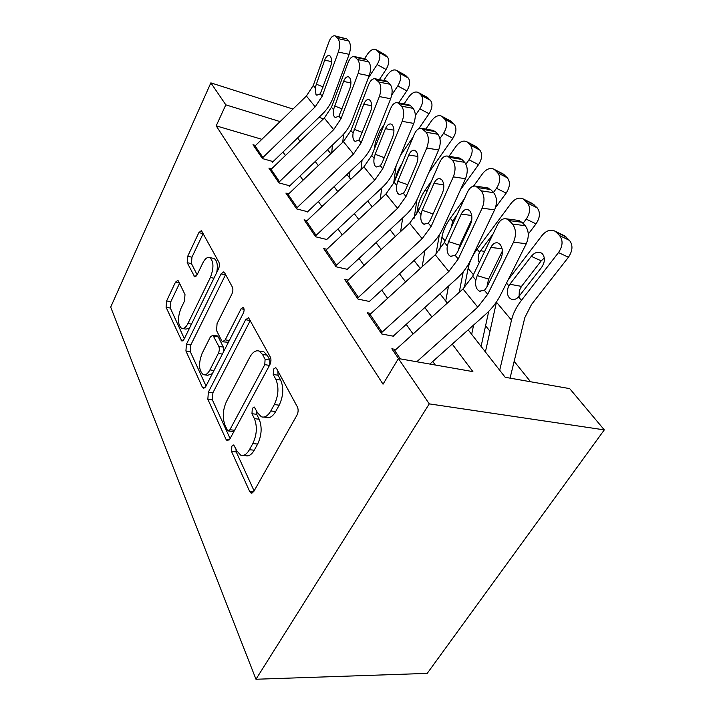 <?xml version="1.0" encoding="UTF-8"?>
<svg xmlns="http://www.w3.org/2000/svg" width="715" height="715" viewBox="0 0 715 715"><rect width="100%" height="100%" fill="white"/><g stroke="black" fill="none" stroke-linecap="round" stroke-linejoin="round"><path stroke-width="1.07" d="M231.857 446.106L231.508 451.424L249.723 491.562L251.019 493.037L253.807 491.446L296.957 415.174C298.352 412.26 298.495 409.525 297.404 406.96L276.517 368.457L275.74 367.68L273.568 369.047L273.237 374.499L275.829 379.325C279.056 387.065 278.555 395.467 274.346 404.538L270.815 410.937C267.839 415.996 264.666 417.926 261.279 416.747L257.561 412.823L254.326 407.067L252.306 408.328L251.966 413.708L254.388 418.641C257.409 426.498 256.891 434.8 252.833 443.559L249.437 449.708C246.684 454.409 243.744 456.188 240.615 455.071L236.835 450.852L233.733 444.945L231.857 446.106M235.905 448.823L236.236 451.916L254.111 490.919M277.876 370.96L278.037 375.223L280.637 380.04L275.829 379.325M256.462 410.616L256.73 414.316L259.17 419.231L254.388 418.641M178.482 281.093L177.785 280.343L175.452 282.219L166.613 300.944L166.086 307.28L181.762 340.948L184.113 339.169L218.433 269.063C219.541 266.445 219.702 264.184 218.924 262.28L201.407 230.57L198.859 232.643L187.696 256.283L187.196 262.7L194.632 276.768L197.117 274.81L202.801 262.995C205.008 258.669 207.314 256.864 209.727 257.579C213.767 261.243 213.982 267.875 210.38 277.492L187.929 323.52C185.891 327.461 183.782 329.079 181.601 328.373C177.66 324.619 177.418 318.005 180.895 308.558L184.479 301.095L184.988 294.58L178.482 281.093M261.842 139.3L216.198 125.849L225.815 104.846L210.862 82.868L110.7 307.101L255.97 679.25L427.213 673.387L604.3 429.885L569.694 388.62L505.183 377.288L468.191 329.874M216.198 125.849L383.026 384.187L398.416 358.537L429.268 403.877L255.97 679.25M208.36 392.151L207.842 399.283L226.083 439.484L227.2 440.744L229.837 439.073L269.85 364.73C271.137 361.915 271.298 359.35 270.315 357.026L248.552 317.701L245.647 319.703L208.36 392.151L212.9 392.767L212.391 399.882L230.114 438.563M202.345 387.173L185.918 350.976L186.436 344.264L221.042 273.917L223.759 271.87L224.555 272.656L232.357 287.055C233.188 289.066 233.027 291.407 231.875 294.071L217.065 323.582L216.565 330.562L221.659 340.769L222.562 341.734L225.243 339.848L241.08 308.782L243.091 307.37C244.333 308.46 244.432 310.355 243.386 313.054L205.777 386.511L203.292 388.236L202.345 387.173L205.089 387.548M395.86 349.51L391.847 348.777L398.496 358.546M371.014 313.465L367.313 312.723L381.792 334.003L393.679 336.264M348.071 280.155L344.639 279.404L358.027 299.084L369.628 301.516M326.827 249.276L323.627 248.516L336.041 266.775L347.374 269.341M307.093 220.578L304.098 219.818L315.646 236.79L326.71 239.48M288.717 193.828L285.902 193.077L296.662 208.905L307.477 211.685M271.566 168.838L268.903 168.105L278.966 182.888L289.53 185.748M435.283 365.007L432.772 361.495M413.082 333.968L406.218 324.378M387.584 298.325L381.721 290.12M364.033 265.39L359.037 258.41M342.208 234.886L337.972 228.97M321.938 206.546L318.372 201.559M303.053 180.153L300.077 175.988M285.419 155.495L282.961 152.063M272.746 161.492L262.414 158.569L252.994 144.716L255.514 145.449M530.566 381.747L514.157 361.325M489.998 331.251L485.583 325.763M323.511 118.806L318.953 117.358M292.971 109.064L210.862 82.868M280.066 121.595L225.815 104.846M398.416 358.537L472.892 371.612L452.246 344.103M431.905 316.995L424.817 307.548M405.557 281.889L399.506 273.818M381.238 249.481L376.072 242.608M358.707 219.46L354.336 213.633M337.775 191.575L334.102 186.669M318.291 165.603L315.217 161.51M300.094 141.356L297.565 137.986M429.268 403.877L604.3 429.885M327.595 149.676L330.75 153.716M346.954 174.487L350.734 179.331M367.707 201.094L372.193 206.841M390.015 229.676L395.306 236.459M414.048 260.483L420.268 268.447M440.029 293.776L447.304 303.106M243.297 455.339L245.388 455.553C248.534 456.671 251.483 454.892 254.245 450.218L249.437 449.708M259.17 419.231C262.217 427.07 261.699 435.355 257.641 444.087L254.245 450.218M263.889 417.077L266.087 417.354C269.483 418.534 272.665 416.604 275.65 411.572L270.815 410.937M280.637 380.04C283.891 387.762 283.399 396.146 279.181 405.191L275.65 411.572M250.393 320.293L212.9 392.767M227.281 430.055L228.049 430.913L229.908 429.733L264.773 364.65L265.095 359.288L262.485 354.417L259.196 351.092C255.809 349.993 252.663 352.048 249.758 357.259L226.575 401.303C222.821 409.641 222.276 417.533 224.957 424.987L227.281 430.055M228.568 430.975L232.732 431.449L234.395 430.618M269.716 364.981L269.841 360.056L265.095 359.288M261.842 351.53L263.898 351.869L267.213 355.185L269.841 360.056M206.036 386.002L190.297 351.664L185.918 350.976M225.6 274.596L190.807 344.97L190.297 351.664M223.098 341.824L228.407 342.306M202.131 353.335C198.386 363.336 198.743 370.433 203.212 374.633C205.545 375.42 207.788 373.838 209.924 369.896L218.307 353.451C219.451 350.842 219.612 348.482 218.817 346.364L212.891 335.183L210.308 337.042L202.131 353.335M204.696 374.848L207.699 375.286L212.364 373.641M223.706 351.485L223.339 347.106L218.817 346.364M216.877 335.862L218.254 336.881L223.339 347.106M182.736 328.569L185.927 329.115L189.493 328.167M216.761 272.469C218.012 265.095 217.119 260.448 214.08 258.517L213.133 258.312M203.248 233.385L191.951 257.194L191.45 263.594L197.134 274.774M179.554 283.319L170.822 301.721L170.304 308.049L184.345 338.687M510.054 378.146L524.846 317.576L531.531 304.456L568.434 257.239L558.495 252.583C562.839 246.023 563.197 240.365 559.586 235.601L569.471 240.383C573.099 245.129 572.751 250.742 568.434 257.239M499.696 370.254L511.493 320.141C513.084 313.492 516.409 306.887 521.45 300.318L558.495 252.583M485.405 351.941L496.523 301.855M508.142 279.833L542.024 235.503C546.063 230.713 550.246 229.193 554.563 230.963L564.43 235.762L569.471 240.383M531.29 256.336C534.427 252.609 537.68 251.439 541.049 252.833L542.497 253.923C545.286 257.766 544.973 262.262 541.568 267.428L518.545 296.966C516.159 299.236 513.835 300.05 511.582 299.388L509.312 297.798C506.828 294.491 506.676 290.496 508.857 285.812L509.884 284.266L521.512 286.384L541.228 260.841L531.29 256.336L509.884 284.266M566.119 237.005L556.243 232.214L559.586 235.601M556.243 232.214L554.563 230.963M544.321 258.017L541.228 260.841M521.512 286.384L519.331 290.531L519.108 296.385M393.697 351.494L462.98 288.958L472.66 276.276L497.488 224.805C499.919 220.149 502.904 218.164 506.426 218.835L509.214 220.586L512.458 224.036L525.212 225.699L521.932 222.267L509.214 220.586M429.894 364.06L485.431 314.475C491.795 308.755 496.764 302.391 500.33 295.384L526.285 243.717L513.504 242.197C516.445 234.994 516.096 228.943 512.458 224.036M416.774 361.754L477.745 307.146L487.71 294.285L513.504 242.197M502.395 251.01L488.586 279.091L486.87 287.099M525.212 225.699C528.877 230.57 529.243 236.585 526.285 243.717M517.705 220.336L521.932 222.267M475.85 280.092L477.2 275.588L490.839 247.453C492.715 243.869 495.021 242.34 497.756 242.886L500.053 244.369C502.868 248.319 503.137 253.11 500.849 258.741L486.87 287.09L484.413 290.344L479.416 291.139L477.513 289.673C475.779 287.269 475.225 284.078 475.85 280.092L472.66 276.276M481.088 346.409L488.729 311.338M528.278 234.1L536.036 223.875L526.222 219.13C530.324 212.775 530.718 207.386 527.402 202.98L537.162 207.842C540.495 212.239 540.12 217.583 536.036 223.875M523.005 223.393L526.222 219.13M471.668 334.334L473.616 325.021M464.312 287.707L468.128 268.384C469.442 261.905 472.418 255.505 477.057 249.195L511.055 203.4C514.907 198.69 518.84 197.143 522.862 198.761L532.603 203.641L537.162 207.842M479.273 262.557C477.674 259.482 477.799 256.015 479.649 252.181L480.623 250.679L484.618 251.483M534.078 204.731L524.327 199.86L527.402 202.98M524.327 199.86L522.862 198.761M493.082 233.939L480.623 250.679M459.227 292.346L463.231 271.789M495.549 207.502L506.157 193.113L496.487 188.295C500.375 182.137 500.795 177.016 497.747 172.914L507.364 177.838C510.43 181.923 510.027 187.017 506.157 193.113M468.486 226.521L471.006 223.089M493.448 192.451L496.487 188.295M445.722 301.069L448.511 286.098M439.671 250.036L441.942 237.121C443.094 230.748 445.865 224.492 450.262 218.343L464.419 198.752M473.553 186.123L482.473 173.781C486.155 169.151 489.864 167.578 493.609 169.062L503.217 173.995L507.364 177.838M451.254 227.477L452.658 221.105L453.587 219.648L454.722 219.898M504.513 174.96L494.905 170.036L497.747 172.914M494.905 170.036L493.609 169.062M457.001 214.938L453.587 219.648M435.98 254.066L439.332 234.851M460.469 189.788L478.532 164.665L469.004 159.803C472.695 153.832 473.133 148.934 470.327 145.109L479.801 150.07C482.634 153.886 482.205 158.748 478.532 164.665M465.921 164.128L469.004 159.803M422.199 266.677L424.88 250.554M416.648 214.482L417.649 208.119C418.659 201.862 421.251 195.74 425.425 189.752L431.404 181.261M449.002 156.317L456.027 146.352C459.539 141.811 463.043 140.22 466.546 141.588L476.002 146.548L479.801 150.07M477.155 147.406L467.69 142.446L470.327 145.109M467.69 142.446L466.546 141.588M414.092 218.316L416.97 199.78M428.812 172.601L452.899 138.281L443.523 133.392C447.036 127.592 447.492 122.909 444.891 119.334L454.222 124.312C456.849 127.878 456.402 132.534 452.899 138.281M439.922 138.549L443.523 133.392M400.65 231.517L402.661 217.95M395.297 179.617C396.316 174.21 398.523 168.937 401.919 163.789M425.827 129.084L431.467 120.898C434.836 116.438 438.152 114.838 441.432 116.098L450.745 121.067L454.222 124.312M451.764 121.836L442.451 116.858L444.891 119.334M442.451 116.858L441.432 116.098M369.056 315.288L435.238 254.772L444.39 242.43L467.431 192.183C469.737 187.571 472.526 185.56 475.815 186.159L481.231 190.851L493.672 192.684L490.669 189.538L478.246 187.688M393.447 335.934L456.483 278.877C462.551 273.353 467.244 267.16 470.55 260.314L494.619 209.861L482.142 208.154C484.868 201.156 484.564 195.392 481.231 190.851M381.131 333.029L448.823 271.512L458.235 259.009L482.142 208.154M471.82 219.407L459.754 245.218L458.279 250.465M493.672 192.684C497.041 197.206 497.354 202.926 494.619 209.861M487.138 187.848L490.669 189.538M447.331 245.942L448.582 241.581L461.238 214.107C463.025 210.541 465.188 209.003 467.735 209.477L469.746 210.782C472.329 214.437 472.561 219.005 470.443 224.474L457.484 252.163L455.205 255.38L450.495 256.301L448.814 255.014C447.233 252.797 446.732 249.776 447.331 245.942L444.39 242.43M346.301 281.835L409.624 223.214L418.311 211.202L439.77 162.153C441.942 157.586 444.56 155.566 447.635 156.093L452.524 160.348L464.67 162.323L461.899 159.418L449.78 157.434M369.503 301.319L429.778 246.058C435.587 240.705 440.029 234.681 443.112 227.987L465.501 178.723L453.319 176.864C455.857 170.072 455.589 164.566 452.524 160.348M357.455 298.244L422.181 238.676L431.091 226.512L453.319 176.864M464.67 162.323C467.771 166.524 468.048 171.984 465.501 178.723M458.932 157.952L461.899 159.418M421.019 214.455L422.199 210.219L433.987 183.389C435.676 179.858 437.705 178.303 440.091 178.723L441.861 179.867C444.238 183.263 444.444 187.625 442.469 192.952L430.412 219.988L428.294 223.16L423.834 224.188L422.359 223.053C420.903 221.007 420.456 218.138 421.019 214.455L418.311 211.202M325.2 250.84L385.921 193.997L394.171 182.307L414.217 134.42C416.273 129.898 418.74 127.869 421.609 128.334L426.042 132.212L437.902 134.304L435.337 131.623L423.503 129.522M347.32 269.269L405.083 215.698C410.642 210.514 414.861 204.642 417.739 198.1L438.626 149.998L426.748 148.014C429.107 141.409 428.875 136.145 426.042 132.212M335.558 266.052L397.549 208.333L406.013 196.482L426.748 148.014M437.902 134.304C440.762 138.209 441.012 143.447 438.626 149.998M432.825 130.327L435.337 131.623M396.682 185.319L397.79 181.208L408.801 155.003C410.401 151.5 412.314 149.944 414.548 150.32L416.112 151.33C418.311 154.494 418.49 158.667 416.648 163.851L405.396 190.253L403.421 193.381L399.202 194.507L397.889 193.497C396.548 191.593 396.146 188.867 396.682 185.319L394.171 182.307M305.6 222.034L363.908 166.872L371.764 155.486L390.542 108.725C392.499 104.256 394.814 102.227 397.504 102.638L401.544 106.186L413.118 108.367L410.741 105.874L399.193 103.693M326.657 239.579L382.168 187.536C387.494 182.504 391.516 176.784 394.215 170.385L413.762 123.418L402.161 121.327C404.368 114.901 404.163 109.86 401.544 106.186M315.226 236.173L374.714 180.189L382.766 168.651L402.161 121.327M413.118 108.367C415.773 112.023 415.987 117.037 413.762 123.418M408.596 104.739L410.741 105.874M374.097 158.283L375.143 154.288L385.457 128.691C386.976 125.232 388.781 123.668 390.873 123.999L392.267 124.902C394.305 127.86 394.466 131.864 392.741 136.905L382.203 162.689L380.362 165.773L376.358 166.979L375.196 166.077C373.945 164.307 373.588 161.715 374.097 158.283L371.764 155.486M393.616 183.549L396.101 165.871M400.418 155.495L413.199 136.86M418.784 128.709L429.063 113.739L419.839 108.841C423.191 103.201 423.664 98.715 421.251 95.363L430.43 100.341C432.861 103.693 432.405 108.153 429.063 113.739M415.308 115.481L419.839 108.841M380.255 199.297L381.747 187.929M368.279 201.827L368.457 200.388M404.1 103.889L408.605 97.195C411.831 92.825 414.986 91.216 418.06 92.378L427.221 97.356L430.43 100.341M428.142 98.035L418.972 93.057L421.251 95.363M418.972 93.057L418.06 92.378M287.341 195.186L343.415 141.624L350.913 130.523L368.547 84.844C370.406 80.438 372.595 78.418 375.125 78.775L378.807 82.028L390.113 84.281L387.905 81.966L376.626 79.714M307.28 212.06L360.852 161.331C365.973 156.442 369.798 150.874 372.345 144.618L390.676 98.733L379.352 96.57C381.426 90.313 381.247 85.469 378.807 82.028M296.314 208.378L353.478 154.029L361.155 142.785L379.352 96.57M390.113 84.281C392.58 87.713 392.767 92.53 390.676 98.733M386.055 80.965L387.905 81.966M353.094 133.133L363.756 104.247C365.204 100.815 366.911 99.251 368.877 99.546L370.12 100.35C372.015 103.13 372.157 106.964 370.531 111.88L358.921 140.104L355.123 141.382L354.077 140.578C352.924 138.924 352.593 136.44 353.094 133.133L350.913 130.523M367.984 201.442L368.073 200.754M374.535 148.586L375.268 142.705L379.737 131.176L384.187 124.553M398.756 102.871L406.835 90.85L397.763 85.952C400.963 80.482 401.446 76.165 399.202 73.019L408.229 77.989C410.499 81.135 410.026 85.425 406.835 90.85M391.775 94.916L397.763 85.952M360.968 169.652L362.076 160.124M349.313 177.517L349.966 171.636M383.705 80.491L387.28 75.084C390.372 70.785 393.375 69.176 396.262 70.249L405.271 75.218L408.229 77.989M406.093 75.835L397.084 70.865L399.202 73.019M397.084 70.865L396.262 70.249M270.279 170.116L324.288 118.055L331.465 107.241L348.062 62.607C349.832 58.255 351.896 56.244 354.274 56.557L357.661 59.56L368.699 61.865L366.643 59.711L355.623 57.397M289.218 186.365L340.966 136.896C345.899 132.141 349.555 126.716 351.95 120.594L369.199 75.763L358.126 73.538C360.083 67.442 359.922 62.786 357.661 59.56M278.662 182.441L333.691 129.638L341.019 118.681L358.126 73.538M368.699 61.865C370.996 65.083 371.156 69.721 369.199 75.763M365.043 58.818L366.643 59.711M333.494 109.672L343.54 81.456C344.916 78.078 346.534 76.514 348.384 76.773L349.501 77.488C351.262 80.098 351.387 83.798 349.858 88.58L338.937 116.188L335.326 117.519L334.388 116.795C333.315 115.249 333.02 112.872 333.494 109.672L331.465 107.241M379.361 79.624L386.055 69.453L377.136 64.573C380.21 59.247 380.693 55.1 378.601 52.132L387.476 57.084C389.595 60.051 389.112 64.171 386.055 69.453M368.314 78.069L377.136 64.573M342.726 142.276L343.566 134.206M331.706 152.804L332.457 145.029M364.534 58.71L367.322 54.403C370.307 50.184 373.159 48.575 375.884 49.567L384.733 54.519L387.476 57.084M385.474 55.073L376.617 50.121L378.601 52.132M376.617 50.121L375.884 49.567M254.308 146.655L306.404 96.016L313.268 85.46L328.936 41.845C330.616 37.555 332.573 35.544 334.817 35.813L337.927 38.592L348.714 40.943L346.793 38.932L336.032 36.572M272.344 162.305L322.385 114.043C327.13 109.431 330.634 104.131 332.895 98.152L349.152 54.331L338.338 52.052C340.179 46.118 340.045 41.631 337.927 38.592M262.164 158.194L315.199 106.857L322.215 96.168L338.338 52.052M348.714 40.943C350.859 43.981 351.002 48.441 349.152 54.331M334.817 35.813L346.793 38.932M315.172 87.739L324.655 60.176C325.969 56.834 327.497 55.278 329.24 55.502L330.25 56.154C331.894 58.603 332.001 62.169 330.562 66.835L320.266 93.835L316.825 95.211L315.985 94.568L315.172 87.739L313.268 85.46M236.236 451.916L231.508 451.424M278.037 375.223L273.237 374.499M256.73 414.316L251.966 413.708M257.641 444.087L252.833 443.559M279.181 405.191L274.346 404.538M253.539 491.866L249.723 491.562M250.25 320.543L245.647 319.703M229.345 439.841L226.083 439.484M212.391 399.882L207.842 399.283M234.583 430.269L229.908 429.733M269.492 365.392L264.773 364.65M267.213 355.185L262.485 354.417M190.807 344.97L186.436 344.264M225.475 274.837L221.042 273.917M229.318 340.537L225.243 339.848M244.092 309.345L241.08 308.782M213.973 370.504L209.924 369.896M222.374 354.095L218.307 353.451M218.254 336.881L213.767 336.122M191.468 324.136L187.929 323.52M213.946 278.224L210.38 277.492M195.964 276.428L193.899 276.008M191.45 263.594L187.196 262.7M191.951 257.194L187.696 256.283M203.132 233.617L198.859 232.643M183.272 340.42L180.958 340.045M170.304 308.049L166.086 307.28M170.822 301.721L166.613 300.944M179.402 283.006L175.452 282.219M506.497 283.095L508.857 285.812M496.451 302.186L511.493 320.141M518.545 296.966L521.45 300.318M487.71 294.285L484.413 290.344M477.745 307.146L462.98 288.958M400.355 358.876L394.689 350.565M502.1 248.749L490.839 247.453M477.2 275.588L488.586 279.091M477.057 249.195L479.649 252.181M468.128 268.384L473.419 274.703M450.262 218.343L452.658 221.105M441.942 237.121L445.096 240.892M425.425 189.752L426.935 191.486M417.649 208.119L418.963 209.701M458.235 259.009L455.205 255.38M448.823 271.512L435.238 254.772M382.096 332.109L370.004 314.385M471.739 215.492L461.238 214.107M448.582 241.581L459.754 245.218M431.091 226.512L428.294 223.16M422.181 238.676L409.624 223.214M358.385 297.351L347.204 280.959M443.756 184.828L433.987 183.389M422.199 210.219L433.102 213.955M406.013 196.482L403.421 193.381M397.549 208.333L385.921 193.997M336.443 265.185L326.067 249.991M417.9 156.469L408.801 155.003M397.79 181.208L407.738 184.756M382.766 168.651L380.362 165.773M374.714 180.189L363.908 166.872M316.075 235.333L306.431 221.203M393.938 130.166L385.457 128.691M375.143 154.288L384.259 157.666M361.155 142.785L358.921 140.104M353.478 154.029L343.415 141.624M297.127 207.565L288.136 194.382M371.675 105.713L363.756 104.247M354.068 129.245L362.46 132.454M341.019 118.681L338.937 116.188M333.691 129.638L324.288 118.055M279.449 181.655L271.048 169.339M350.931 82.904L343.54 81.456M334.423 105.892L342.172 108.939M322.215 96.168L320.266 93.835M315.199 106.857L306.404 96.016M262.923 157.425L255.049 145.896M331.572 61.597L324.655 60.176M316.048 84.066L323.234 86.953M251.993 493.118L251.019 493.037M227.96 440.824L227.2 440.744M263.898 351.869L259.196 351.092M217.378 335.943L212.891 335.183M203.873 388.317L203.292 388.236M214.08 258.517L209.727 257.579M182.209 341.019L181.762 340.948M513.004 299.639L511.582 299.388M480.534 291.47L479.416 291.139M519.126 220.524L506.426 218.835M451.326 256.56L450.486 256.301M488.202 188.009L475.815 186.159M424.46 224.403L423.834 224.197M459.727 158.078L447.635 156.093M399.658 194.668L399.202 194.507M433.424 130.434L421.609 128.334M409.043 104.819L397.504 102.638M386.386 81.027L375.125 78.775M365.276 58.871L354.274 56.557"/></g></svg>
